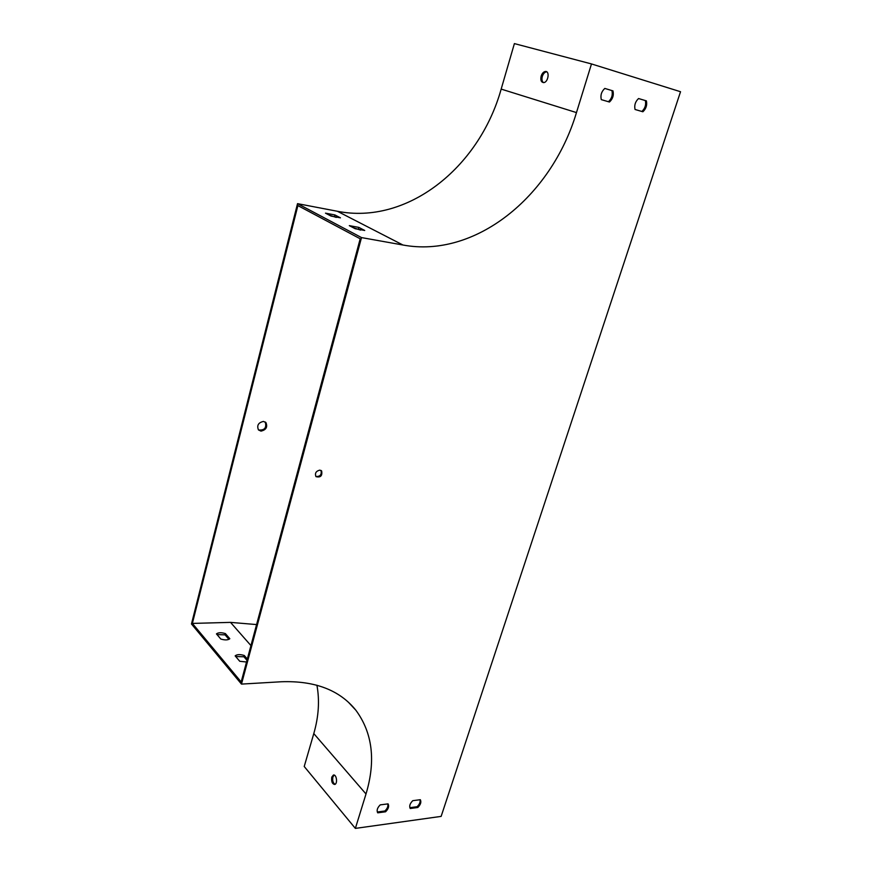 <?xml version="1.0" encoding="UTF-8"?>
<svg xmlns="http://www.w3.org/2000/svg" width="872" height="872" viewBox="0 0 872 872"><rect width="100%" height="100%" fill="white"/><g stroke="black" fill="none" stroke-linecap="round" stroke-linejoin="round"><path stroke-width="1.31" d="M591.489 63.939L514.393 43.6L501.171 89.097C478.902 168.699 406.363 225.096 337.355 211.264L297.526 203.656L361.509 237.587L241.479 684.095L281.231 681.762C314.792 680.552 339.677 690.057 355.896 710.266C372.573 732.981 375.941 760.885 366 793.978L355.362 828.4L441.134 816.388L680.531 91.724L591.489 63.939L576.468 112.586C551.093 197.53 474.619 258.472 402.951 245.01L361.509 237.587M541.163 76.082C542.122 73.292 543.55 71.755 545.447 71.471C550.09 71.003 548.107 82.666 543.55 82.6C541.12 82.186 540.324 80.017 541.163 76.082M543.452 82.6C541.97 81.401 541.588 79.341 542.319 76.42C543.289 73.63 544.717 72.093 546.602 71.809L546.711 71.809M360.201 238.786L241.173 681.948L192.374 623.415L297.886 205.596L360.201 238.786M420.01 799.744C420.489 802.044 419.519 804.366 417.11 806.709L409.84 807.679M387.789 803.908C388.323 806.24 387.353 808.595 384.879 810.993L377.303 811.996M611.937 90.59C612.907 94.939 611.741 98.645 608.438 101.719L601.298 99.637C600.296 95.277 601.462 91.538 604.808 88.432L612.972 90.884C613.942 95.233 612.765 98.95 609.463 102.024L601.298 99.637M645.356 100.585C646.239 104.825 645.062 108.455 641.847 111.463L635.045 109.48C634.14 105.229 635.317 101.588 638.566 98.536L646.403 100.88C647.275 105.131 646.098 108.76 642.882 111.769L635.045 109.48M320.972 470.433C321.888 474.651 320.188 476.668 315.86 476.493M412.761 800.681L420.337 799.7C421.481 802.044 420.642 804.638 417.808 807.494L410.243 808.508C409.066 806.164 409.905 803.559 412.761 800.681M380.225 804.878L388.073 803.864C389.293 806.24 388.465 808.889 385.577 811.788L377.729 812.835C376.475 810.47 377.303 807.81 380.225 804.878M604.808 88.432L612.972 90.884M638.566 98.536L646.403 100.88M319.817 470.128L321.648 470.956C322.455 475.861 320.569 477.747 315.969 476.624C314.683 473.278 315.969 471.109 319.817 470.128M355.187 228.715L349.312 225.641L358.828 227.396L364.725 230.47L355.187 228.715M331.044 216.071L325.496 213.16L334.859 214.926L340.451 217.837L331.044 216.071M241.479 684.095L191.469 623.981L297.526 203.656M235.702 656.518L243.931 656.779L246.983 660.322M216.997 634.554L225.085 634.871L228.933 639.34M316.918 685.207C319.741 700.499 318.694 716.631 313.789 733.581L304.219 766.499L355.362 828.4M331.785 777.094C331.218 781.541 332.199 783.993 334.739 784.451C337.922 783.732 336.472 773.9 333.366 775.077L331.785 777.094M246.525 662.012L239.756 661.281L235.157 655.886C236.999 654.338 240.04 654.207 244.269 655.482L247.332 659.025M220.812 639.034L216.441 633.9C218.294 632.462 221.292 632.364 225.412 633.606L229.816 638.718C227.995 640.179 224.998 640.288 220.812 639.034M256.575 624.57L230.524 622.379L192.374 623.415M335.044 784.32C332.984 783.002 332.276 780.56 332.897 776.974L334.161 775.077M265.23 422.004L265.262 422.037C266.788 427.89 264.532 430.528 258.494 429.961C256.651 425.449 258.319 422.615 263.464 421.427L265.938 422.593C267.769 427.073 266.124 429.918 260.979 431.117L258.472 429.929M353.073 227.614L360.539 230.099M329.256 215.133L336.265 217.422M417.808 807.494L417.11 806.709M385.577 811.788L384.879 810.993M609.463 102.024L608.438 101.719M642.882 111.769L641.847 111.463M334.859 214.926L334.456 216.474M225.412 633.606L225.085 634.871M358.828 227.396L358.403 228.976M244.269 655.482L243.931 656.779M576.468 112.586L501.171 89.097M402.951 245.01L337.355 211.264M366 793.978L313.789 733.581M230.524 622.379L250.94 645.585M355.896 710.266L348.386 702.211M265.938 422.593L265.262 422.037M321.648 470.956L321.103 470.509M546.602 71.809L545.447 71.471"/></g></svg>
